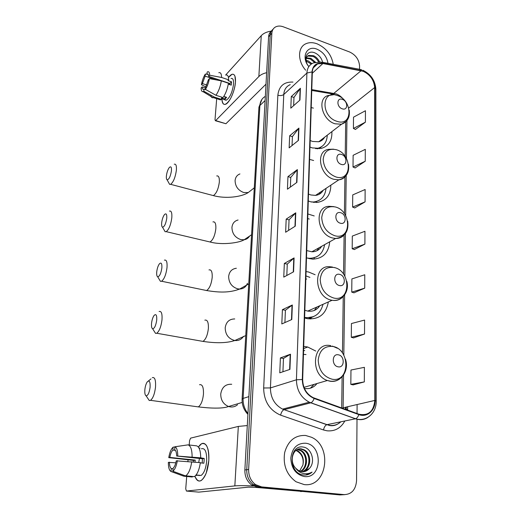 <?xml version="1.0" encoding="UTF-8"?>
<svg xmlns="http://www.w3.org/2000/svg" width="521" height="521" viewBox="0 0 521 521"><rect width="100%" height="100%" fill="white"/><g stroke="black" fill="none" stroke-linecap="round" stroke-linejoin="round"><path stroke-width="0.78" d="M315.798 351.063L307.735 347.019L303.71 346.393M315.12 274.723L308.517 271.982L306.061 271.571M304.603 317.96L307.273 318.67C318.995 319.777 326.022 314.202 328.354 301.939M314.209 215.935L307.872 213.968M306.491 257.882L312.528 259.139C322.883 258.709 328.614 252.932 329.708 241.796M313.616 160.514L309.585 159.361M308.276 200.995L310.64 201.796L317.198 202.428C326.094 200.911 330.646 195.154 330.855 185.163M313.362 108.114L311.213 107.534M309.975 147.052L312.274 147.912L321.177 148.433C328.712 146.219 332.274 140.624 331.864 131.65M271.415 31.058C269.709 32.393 268.771 34.301 268.602 36.776L244.863 469.975C244.74 476.422 247.026 481.437 251.715 485.025L257.739 487.278L339.809 494.917L344.661 494.657M273.043 29.287C271.324 30.622 270.386 32.536 270.217 35.024L246.746 469.714C246.622 476.187 248.921 481.222 253.623 484.823L259.673 487.089L341.984 494.768L259.673 487.089L253.623 484.823C248.921 481.222 246.622 476.187 246.746 469.714L270.217 35.024C270.386 32.536 271.324 30.622 273.043 29.287M317.107 43.829C312.861 42.279 309.064 42.279 305.703 43.836C297.621 47.365 297.484 61.029 305.658 70.192C297.484 61.029 297.621 47.365 305.703 43.836C309.064 42.279 312.861 42.279 317.107 43.829C326.133 47.932 331.512 54.764 333.245 64.317C331.512 54.764 326.133 47.932 317.107 43.829M305.599 435.471C295.107 435.015 288.133 440.688 284.674 452.502C282.838 465.045 286.628 474.8 296.032 481.769L304.153 484.576C327.11 487.773 332.763 446.152 311.363 437.217L305.599 435.471C295.107 435.015 288.133 440.688 284.674 452.502C282.838 465.045 286.628 474.8 296.032 481.769L304.153 484.576C327.11 487.773 332.763 446.152 311.363 437.217L305.599 435.471M363.13 71.273C370.131 74.581 373.974 80.006 374.658 87.548L374.814 400.434C373.661 411.473 368.354 416.058 358.897 414.195L313.128 397.627C306.368 393.98 302.877 387.963 302.668 379.575L312.326 72.035C312.567 67.945 314.339 65.223 317.628 63.868L322.916 63.516L363.13 71.273M363.13 70.973L322.87 63.197C316.364 62.455 312.75 65.366 312.014 71.924L302.304 379.516C302.61 388.712 306.55 395.022 314.111 398.461L358.839 414.592C367.103 417.829 375.394 410.47 375.146 400.486L374.944 87.652C374.241 79.921 370.307 74.366 363.13 70.973M353.114 384.882L364.329 381.906L364.394 367.331L350.965 370.034L350.822 384.368L353.225 384.908M353.544 337.895L364.531 334.039L364.583 320.07L351.434 323.541L351.297 337.282L353.648 337.921M353.954 292.815L364.72 288.152L364.772 274.756L351.883 278.924L351.753 292.118L354.059 292.848M355.433 129.436L365.403 122.168L365.449 110.739L353.518 117.173L353.407 128.459L355.53 129.482M355.088 167.931L365.241 161.236L365.293 149.358L353.134 155.297L353.017 167.02L355.185 167.977M354.723 207.931L365.071 201.861L365.123 189.507L352.737 194.906L352.613 207.084L354.821 207.97M354.345 249.526L364.902 244.128L364.954 231.272L352.32 236.078L352.189 248.751L354.449 249.566M359.549 69.072L359.568 65.985C359.021 59.576 355.726 54.92 349.669 52.009L283.398 26.838C280.35 25.731 277.68 25.796 275.381 27.033C273.225 28.329 272.047 30.4 271.845 33.253L248.641 469.447C248.524 475.947 250.829 481.007 255.557 484.621L261.627 486.901L344.173 494.618C351.662 494.364 355.791 489.688 356.566 480.603L357.009 419.118M357.048 413.524L357.113 404.537M291.793 319.529L281.815 323.938L282.408 309.676L292.333 305L291.793 319.529M289.936 369.389L279.777 372.834L280.396 357.934L290.503 354.195L289.936 369.389M296.898 182.376L287.429 189.201L287.95 176.626L297.374 169.592L296.898 182.376M298.461 140.377L289.148 147.873L289.656 135.792L298.917 128.107L298.461 140.377M299.959 100.058L290.803 108.166L291.291 96.554L300.402 88.27L299.959 100.058M293.57 271.825L283.769 277.113L284.336 263.457L294.085 257.921L293.57 271.825M295.27 226.153L285.638 232.242L286.179 219.139L295.765 212.822L295.27 226.153M286.179 219.139L289.051 219.888M288.627 230.354L289.051 219.849L295.765 212.822M284.336 263.457L287.266 264.14M286.81 275.472L287.266 264.101L294.085 257.921M291.291 96.554L293.981 97.466M293.649 105.646L293.981 97.407L300.402 88.27M289.656 135.792L292.398 136.658M292.04 145.541L292.405 136.606L298.917 128.107M287.95 176.626L290.757 177.433M290.373 187.078L290.757 177.381L297.374 169.592M280.396 357.934L283.463 358.474M282.929 371.766L283.463 358.441L290.503 354.195M282.408 309.676L285.404 310.288M284.909 322.571L285.41 310.255L292.333 305M364.902 244.128L352.189 248.751M365.071 201.861L352.613 207.084M365.241 161.236L353.017 167.02M365.403 122.168L353.407 128.459M364.72 288.152L351.753 292.118M364.531 334.039L351.297 337.282M364.329 381.906L350.822 384.368M306.081 60.273L308.191 60.879L311.929 63.647M306.159 61.055L311.284 64.063M306.413 57.87L310.887 58.319L315.518 62.201M306.25 58.385L310.21 58.958L314.567 62.474M308.855 66.571L308.523 66.18M306.537 62.579C305.553 59.01 306.283 56.62 308.725 55.415L313.609 55.727C316.143 56.913 318.116 58.951 319.536 61.843M307.156 56.581L308.041 56.066L312.926 56.379C315.212 57.421 317.081 59.238 318.52 61.823M327.976 63.315C326.862 56.724 323.189 52.002 316.95 49.169C306.778 44.826 300.786 57.225 308.823 66.616M322.805 63.028C321.848 58.502 319.36 55.193 315.335 53.103C307.11 48.987 302.31 58.912 308.842 66.59M228.465 77.499C231.467 73.578 233.642 73.174 234.984 76.274L235.459 82.058C234.854 88.394 233.017 94.249 229.95 99.628C225.274 106.245 222.584 105.958 221.887 98.756C222.057 103.08 223.262 104.923 225.495 104.291C229.39 103.197 234.984 90.843 235.459 82.058C235.713 76.281 234.548 73.708 231.956 74.34L228.465 77.499M271.376 31.084C266.882 31.742 263.509 33.266 261.255 35.662L225.652 75.044M266.635 72.693C263.229 73.474 260.637 74.75 258.859 76.528L215.681 120.579L225.925 123.737L266.003 84.174M225.925 123.737L215.44 120.748L215.01 119.739L216.684 98.677M225.092 99.791L225.215 100.214M206.798 85.008L202.415 83.568L205.124 76.125L216.71 79.987M208.38 74.803L207.045 74.086C208.003 73.761 208.537 74.523 208.667 76.385L229.917 83.477L229.924 84.702M229.11 84.428L229.8 83.438M231.011 78.476C232.894 78.02 233.74 79.889 233.551 84.083C232.386 92.23 229.976 97.603 226.322 100.188L224.499 99.602M225.788 75.089C227.612 74.562 228.576 76.151 228.673 79.85L227.983 80.605L231.493 81.784L231.448 83.38L231.252 85.144L228.283 84.155M206.329 89.892L204.004 89.137L203.822 91.214L214.307 97.075L221.353 99.348L221.458 97.981L224.961 99.114L226.648 97.342L223.815 96.424M228.426 83.223C227.482 88.974 225.684 93.76 223.034 97.577L215.955 95.284L205.443 89.391L205.619 87.307L208.38 79.765L209.39 78.612L221.327 80.859L228.426 83.223M221.353 99.348L220.435 99.882L218.384 99.224M228.673 79.85L221.588 77.473L209.676 75.219L208.667 76.385M218.787 72.725C220.578 72.185 221.51 73.767 221.588 77.473M221.327 80.859C220.37 86.629 218.579 91.442 215.955 95.284M214.307 97.075L213.024 97.727C211.858 97.915 211.09 97.036 210.731 95.076M202.415 83.568L201.438 84.689C202.181 80.56 203.47 77.017 205.3 74.08L206.733 74.236L207.28 71.944C208.765 71.201 209.566 72.295 209.676 75.219M209.39 78.612C208.628 82.859 207.312 86.453 205.443 89.391M203.822 91.214L203.008 91.624C201.822 91.8 201.197 90.602 201.145 88.029L202.122 86.916L205.554 88.036M204.004 89.137L203.75 89.267C202.773 89.599 202.233 88.817 202.122 86.916M201.438 84.689L205.854 86.909M205.3 74.08L205.124 76.125M231.493 81.784L229.917 83.477M225.131 96.854L224.961 99.114M166.414 175.857C166.212 178.091 166.453 179.419 167.124 179.843C169.038 179.485 170.478 176.469 171.442 170.797C171.643 167.124 170.947 166.017 169.358 167.475C167.873 169.462 166.889 172.256 166.414 175.857M174.235 164.232C175.974 163.737 176.684 165.769 176.372 170.321C175.31 177.472 173.395 182.142 170.621 184.33L169.612 184.362L168.563 182.448M342.238 108.804C348.074 111.012 348.191 101.172 342.388 99.387C336.566 97.114 336.371 107.026 342.238 108.804M310.177 140.501L312.47 141.432L318.728 141.764C321.327 141.106 323.28 139.602 324.576 137.264M315.583 148.641L317.686 148.335C323.756 146.603 326.947 142.226 327.253 135.2M317.647 148.791L321.77 146.57M321.255 140.748L321.971 139.263M323.762 137.883L323.606 138.716M161.686 222.747C161.471 225.241 161.744 226.72 162.506 227.182C164.415 226.863 165.834 223.887 166.766 218.253C166.967 214.203 166.212 212.972 164.499 214.554C163.08 216.489 162.135 219.224 161.686 222.747M169.429 211.109C171.344 210.556 172.132 212.809 171.8 217.863C170.79 224.922 168.928 229.527 166.206 231.656L165.131 231.721L163.946 229.676M341.359 164.421C347.357 166.479 347.487 156.085 341.515 154.47C335.524 152.34 335.322 162.812 341.359 164.421M308.497 194.086L310.848 194.965L315.544 195.388C318.943 194.945 321.483 193.252 323.163 190.302M311.519 202.018L313.909 201.972C321.131 200.8 325.169 196.274 326.016 188.394M314.072 202.428L319.36 200.214M319.288 194.229L320.461 192.112M322.33 190.855L322.069 191.917M316.716 202.141L316.527 202.474M156.736 271.832C156.502 274.619 156.814 276.267 157.681 276.775C159.576 276.495 160.969 273.558 161.862 267.963C162.077 263.483 161.256 262.102 159.419 263.821C158.065 265.71 157.166 268.374 156.736 271.832M164.389 260.155C166.492 259.543 167.365 262.043 167.007 267.657C166.043 274.632 164.239 279.158 161.588 281.242L160.448 281.34L159.133 279.171M340.428 223.235C346.608 225.124 346.739 214.124 340.597 212.705C334.43 210.738 334.215 221.822 340.428 223.235M306.719 250.588L311.871 251.786C316.169 251.78 319.412 249.969 321.6 246.342M306.778 257.98L309.507 258.312C317.979 258.038 323.02 253.48 324.629 244.642M309.259 219.048L307.729 218.54M309.871 258.826L316.521 256.866M317.009 250.705L318.793 247.911M320.747 246.817L320.337 248.133M314.293 258.279L313.668 259.152M151.559 323.254C151.298 326.38 151.657 328.223 152.627 328.777C154.503 328.53 155.87 325.632 156.73 320.076C156.938 315.127 156.066 313.583 154.099 315.433C152.816 317.263 151.969 319.874 151.559 323.254M159.107 311.512C161.399 310.848 162.363 313.635 161.985 319.881C161.067 326.765 159.322 331.219 156.749 333.251L155.558 333.381L154.105 331.095M339.445 285.534C345.807 287.227 345.951 275.576 339.62 274.372C333.271 272.587 333.043 284.336 339.445 285.534M304.844 310.255L307.755 311.096C312.926 311.805 316.937 310.021 319.783 305.749M304.616 317.484C314.248 318.448 320.382 314.059 323.02 304.31M309.91 277.38L305.925 275.902M305 318.09L313.154 316.755M314.339 310.438L316.885 307.038M306.622 279.061L305.827 279.009M318.93 306.127L318.331 307.657M311.402 317.673L310.197 319.002M144.877 389.506C144.591 393.101 145.007 395.218 146.121 395.843C147.964 395.634 149.293 392.782 150.1 387.279C150.322 381.685 149.371 379.894 147.254 381.906C146.056 383.677 145.268 386.211 144.877 389.506M152.301 377.64C154.841 376.917 155.909 380.109 155.505 387.22C154.639 394 152.972 398.37 150.51 400.343L149.26 400.519L147.645 398.109M338.162 366.823C344.765 368.249 344.922 355.713 338.35 354.814C331.76 353.29 331.512 365.944 338.162 366.823M304.407 388.405L304.993 388.51C309.897 389.128 313.896 387.468 316.989 383.534M304.7 350.633L303.587 350.373M310.425 388.184L314.013 384.407M306.022 354.56L303.463 354.358M198.384 447.09C201.295 442.7 203.965 442.147 206.401 445.442C208.387 448.77 209.188 453.856 208.797 460.707L206.231 473.055C201.927 482.439 198.162 483.495 194.932 476.22C196.43 480.44 198.501 481.879 201.152 480.557C205.222 477.483 207.768 470.867 208.797 460.707C209.019 448.014 206.583 442.368 201.497 443.775L198.384 447.09M247.299 425.559L238.331 426.419L190.608 438.135L189.566 440.571L189.214 444.993M253.323 485.989C244.968 485.572 238.807 485.539 234.841 485.904L186.433 491.049L198.768 492.124L248.374 487.155L255.173 487.343L302.265 491.427M186.433 491.049L185.736 488.815L186.713 476.474M187.905 461.443L188.022 460.036M302.408 491.44L300.584 491.557M198.794 475.224L199.055 475.666M194.978 462.075L195.238 460.102L169.82 457.418C170.504 453.85 171.533 451.407 172.913 450.079L175.408 450.352M200.338 462.856L203.861 463.221L204.115 460.811L204.206 458.441L200.715 457.842C200.624 450.698 199.224 446.692 196.515 445.826L188.055 444.862L174.926 446.764L174.678 449.688C175.896 450.431 176.56 452.541 176.658 456.012L202.454 458.767L202.181 463.045M198.729 462.472L199.439 458.441M201.373 448.783C205.079 447.773 206.844 451.876 206.668 461.085C205.919 468.438 204.069 473.224 201.119 475.445L198.416 475.289M195.772 475.393L198.56 475.211L196.111 474.976M200.364 462.641C199.23 469.903 197.218 474.572 194.326 476.65L185.574 475.92L172.835 471.225L173.089 468.249C174.496 466.959 175.551 464.485 176.248 460.838L200.364 462.641M173.05 468.731L171.318 468.561L171.064 471.518L183.757 476.187L192.301 477.008L192.347 476.461M200.715 457.842L176.658 456.012M188.055 444.862C190.712 445.729 192.067 449.747 192.119 456.917M191.748 461.743C190.595 469.037 188.589 473.732 185.743 475.829L185.574 475.92M174.926 446.764C176.769 447.585 177.713 450.593 177.765 455.784M177.361 460.623C176.417 466.054 174.906 469.584 172.835 471.225M171.064 471.518C169.253 470.528 168.348 467.474 168.342 462.361L175.818 462.811M171.318 468.561C170.12 467.721 169.481 465.592 169.403 462.153M193.382 461.912L193.565 460.408L168.758 457.633C169.638 452.534 171.057 449.082 173.018 447.285L172.913 450.079M200.097 448.145L198.983 448.021M174.913 446.92L173.161 447.174M169.82 457.418L168.758 457.633M195.238 460.102L193.565 460.408M204.206 458.441L202.454 458.767M196.723 475.035L196.691 475.478M297.686 449.389L301.034 450.391C308.263 454.012 308.471 467.923 300.773 471.479M297.309 449.558L300.239 450.522C307.299 454.058 307.703 467.539 300.363 471.368M309.363 468.483C315.895 461.977 311.525 448.106 303.45 447.096C289.038 444.003 287.853 472.71 302.896 474.931L303.626 475.028C306.817 475.308 309.637 474.331 312.092 472.091C309.161 473.745 306.055 474.156 302.779 473.328C299.992 472.54 297.667 470.867 295.798 468.314L298.448 470.522L301.965 471.694C304.889 471.928 307.351 470.854 309.363 468.483L303.593 471.7M295.798 468.314C288.647 461.332 293.232 447.246 301.412 448.9L304.244 449.864C312.157 453.817 311.434 469.493 302.395 471.726M298.846 449.011L300.61 449.037L303.437 449.994C311.174 453.869 310.711 469.095 301.991 471.694M305.371 443.208C296.95 443.195 292.092 448.184 290.796 458.174C291.369 468.457 295.895 474.585 304.388 476.559C322.343 479.027 323.027 444.511 305.371 443.208M296.208 450.209L297.875 450.912C302.499 454.038 304.179 458.754 302.903 465.051C303.912 458.799 301.978 454.13 297.12 451.036L295.85 450.476M302.903 465.051L299.588 471.088M312.092 472.091L305.71 475.041M268.602 36.776L271.845 33.253M257.739 487.278L261.627 486.901M244.863 469.975L248.641 469.447M265.339 96.378C262.037 98.222 260.22 101.269 259.888 105.522L265.104 100.546M258.911 107.671L259.888 105.522L243.112 398.409L248.882 396.631M242.089 399.229L243.112 398.409C242.884 404.075 244.499 409.109 247.957 413.518M374.658 87.548L348.751 108.01M343.606 99.537C341.496 96.815 338.995 94.926 336.104 93.871L311.779 89.605M347.65 406.738L347.618 409.473L346.283 409.193M345.508 408.764L346.315 408.269L346.328 407.044M344.85 420.975C340.767 428.21 334.84 431.486 327.058 430.808L323.495 429.962L280.598 415.146C269.552 410.294 263.906 401.242 263.659 387.989L277.856 95.219C278.969 86.089 284.004 81.712 292.965 82.077M358.839 414.592C358.044 416.859 356.957 418.252 355.576 418.76L326.934 424.674L329.793 425.364C334.013 425.865 337.699 424.68 340.858 421.802M322.284 62.24L358.936 69.169L361.06 70.394M302.304 379.516L296.429 379.789L306.908 73.038L312.014 71.924M314.111 398.461C313.284 400.779 312.216 402.219 310.9 402.779L309.279 402.199C300.936 397.627 296.651 390.151 296.429 379.789L270.425 387.917C270.536 397.751 274.58 404.824 282.571 409.122L326.823 424.706C325.228 425.397 324.114 427.148 323.495 429.962M290.23 84.636C286.283 86.343 284.134 89.632 283.776 94.496L306.908 73.038C307.221 67.984 309.402 64.611 313.447 62.911L320.851 61.973L322.87 63.197M367.956 417.328C364.166 419.828 359.991 420.317 355.439 418.793L310.776 402.818L283.899 409.734C282.389 410.483 281.288 412.287 280.598 415.146M375.146 400.486L376.214 401.157C376.553 413.068 366.256 422.186 355.576 418.76L309.279 402.199L282.571 409.122L329.428 425.488C333.557 426.25 337.263 425.038 340.545 421.867M376.214 401.02L375.869 89.28L374.944 87.652M344.173 494.618L341.984 494.768M277.856 95.219C280.272 95.871 282.245 95.63 283.776 94.496L270.425 387.917L263.659 387.989M374.814 400.434L343.111 407.787L343.547 375.042M343.814 355.179L344.615 294.958M344.869 276.267L345.436 233.532M345.677 215.694L346.211 175.505M346.439 158.436L346.947 120.592M361.112 70.706L333.049 94.027L311.753 90.459M322.916 63.516L312.287 73.266M329.923 92.653C330.737 94.001 331.779 94.457 333.049 94.027L335.387 95.004M342.089 408.125L343.111 407.787M294.977 226.335L295.479 213.063M296.612 182.578L297.087 169.859M298.181 140.605L298.637 128.4M299.686 100.299L300.122 88.583M293.277 271.988L293.792 258.129M291.493 319.66L292.034 305.176M289.63 369.493L290.197 354.339M258.859 76.528L261.255 35.662M211.656 195.154L213.35 195.596C216.397 193.558 218.39 189.038 219.334 182.037C219.53 177.57 218.657 175.544 216.716 175.955M252.405 189.299L248.217 192.562L243.73 192.516C238.162 190.425 235.277 186.453 235.095 180.618C235.433 177.264 237.042 175.036 239.934 173.942M336.833 121.276C352.821 127.091 353.043 100.338 337.308 95.519C321.379 89.208 320.604 116.457 336.833 121.276M333.271 94.809L328.289 95.493C316.755 98.137 321.9 120.123 335.062 123.796L341.489 124.239L346.387 121.243M208.218 241.562L210.041 241.991C213.024 239.992 214.958 235.538 215.844 228.634C216.046 223.678 215.082 221.438 212.946 221.907M249.579 236.091C248.341 238.136 246.537 239.36 244.16 239.758L240.78 239.588C235.075 237.596 232.125 233.558 231.943 227.469C232.399 223.431 234.437 220.943 238.071 219.999M335.811 176.906C352.248 182.304 352.489 154.073 336.305 149.709C328.608 148.127 324.225 151.318 323.17 159.283C323.815 167.827 328.028 173.701 335.811 176.906M333.538 149.162L328.692 149.345C315.205 150.79 319.458 175.811 333.994 179.341L338.826 179.836C341.411 179.556 343.534 178.495 345.202 176.652M204.636 290.138L206.583 290.536C209.488 288.575 211.363 284.192 212.197 277.38C212.405 271.884 211.337 269.396 208.993 269.924M247.423 283.294C246.055 286.915 243.476 288.836 239.686 289.044L237.693 288.842C231.845 286.967 228.83 282.851 228.647 276.495C229.273 271.623 231.845 268.875 236.352 268.263M334.723 235.713C351.642 240.637 351.896 210.803 335.257 206.948C327.331 205.639 322.818 209.214 321.724 217.68C322.382 226.681 326.719 232.692 334.723 235.713M333.863 206.629L329.467 206.342C313.831 205.964 316.67 234.691 332.86 238.045L335.674 238.462C338.93 238.54 341.652 237.485 343.834 235.303M200.924 341.034L202.962 341.392C205.782 339.471 207.592 335.153 208.38 328.432C208.582 322.33 207.41 319.568 204.851 320.154M243.509 336.358C241.464 339.49 238.572 340.871 234.847 340.506L234.463 340.447C228.459 338.696 225.372 334.502 225.196 327.859C226.068 321.991 229.247 319.015 234.73 318.943M333.577 297.986C351.004 302.369 351.271 270.79 334.143 267.514C325.977 266.505 321.327 270.51 320.194 279.517C320.864 289.018 325.325 295.173 333.577 297.986M332.47 267.052L330.575 266.837C312.75 263.926 313.512 297.061 331.662 300.194L332.092 300.278C336.032 300.93 339.405 300.011 342.219 297.517M308.093 318.806L313.251 316.716M196.17 406.601L198.306 406.894C201.008 405.019 202.728 400.779 203.457 394.176C203.665 387.233 202.356 384.088 199.523 384.732M237.511 404.765C235.414 406.523 233.011 407.24 230.295 406.908L228.576 406.504C223.366 404.289 220.754 400.128 220.741 394.026C221.848 387.233 225.502 383.977 231.715 384.264M332.085 379.203C350.177 382.831 350.464 348.907 332.691 346.439C324.218 345.853 319.386 350.438 318.194 360.187C318.885 370.353 323.515 376.696 332.085 379.203M330.789 345.697C312.952 341.222 309.272 374.521 327.364 380.506L330.106 381.242C333.733 381.789 336.963 380.988 339.809 378.826M234.841 485.904L238.331 426.419M303.645 348.542L307.735 347.019M251.715 485.025L255.557 484.621M247.911 414.364C243.815 410.02 241.874 404.908 242.096 399.027L258.944 107.17L261.907 99.407M361.659 69.794L360.434 69.449M362.811 70.218C370.763 74.132 375.113 80.371 375.862 88.915M345.514 408.653L345.527 407.227M317.628 63.868L313.277 67.893M341.691 407.982L342.128 376.826M342.46 353.03L343.248 296.579M343.56 274.189L344.107 235.049M344.407 213.675L344.922 176.951M345.208 156.469L345.69 121.999M308.041 56.066L308.725 55.415M207.045 74.086L208.218 74.477M221.412 98.606L226.322 100.188M213.395 97.616L220.435 99.882M203.008 91.624L213.024 97.727M167.124 179.843L169.612 184.362M254.287 187.834L248.217 192.562C241.751 196.918 225.762 199.068 213.35 195.596L170.621 184.33M318.728 141.764L341.489 124.239C347.54 121.96 350.119 117.258 349.233 110.133M317.107 148.778L317.686 148.335M319.191 148.739L321.437 146.792M162.506 227.182L165.131 231.721M251.578 234.743L244.16 239.758C239.751 242.734 222.343 245.391 210.041 241.991L166.206 231.656M315.544 195.388L338.826 179.836C346.322 177.889 349.545 172.692 348.51 164.245M313.342 202.343L313.909 201.972M157.681 276.775L160.448 281.34M248.738 283.912L239.686 289.044C228.888 293.121 218.358 292.437 206.583 290.536L161.588 281.242M311.871 251.786L335.674 238.462C344.928 237.127 348.946 231.396 347.715 221.275M308.94 258.624L309.507 258.312M152.627 328.777L155.558 333.381M245.762 335.576L234.847 340.506C227.052 343.105 216.43 343.404 202.962 341.392L156.749 333.251M307.755 311.096L332.092 300.278C342.063 301.809 349.663 291.708 346.823 281.386M335.198 267.814L334.072 267.436M308.048 318.8L312.997 316.814M146.121 395.843L149.26 400.519M242.2 402.427L228.576 406.504C222.233 408.972 209.116 408.19 198.306 406.894L150.51 400.343M332.398 346.087L337.367 348.262M345.449 359.093C349.383 370.405 341.307 382.668 330.373 381.144L327.364 380.506L303.971 387.344M148.413 380.975L150.986 378.904M196.117 474.963L201.119 475.445M185.743 475.829L194.326 476.65M300.239 450.522L301.034 450.391M303.437 449.994L304.244 449.864M297.12 451.036L297.875 450.912"/></g></svg>
